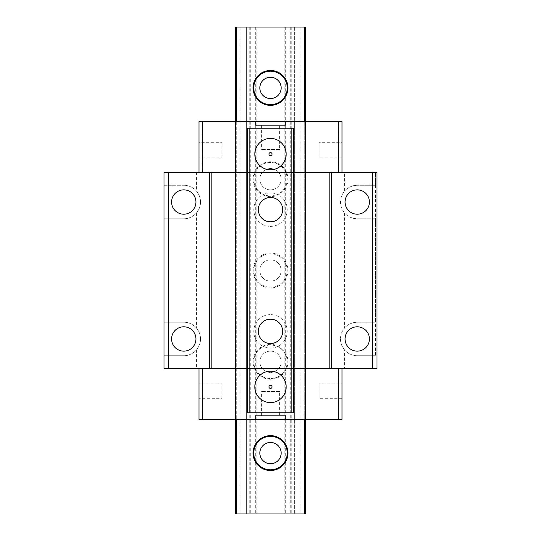 <?xml version="1.0" encoding="UTF-8"?>
<svg xmlns="http://www.w3.org/2000/svg" width="541" height="541" viewBox="0 0 541 541"><rect width="100%" height="100%" fill="white"/><g stroke="black" fill="none" stroke-linecap="round" stroke-linejoin="round"><path stroke-width="0.41" stroke-dasharray="2.71 2.03" d="M344.563 172.356L375.488 172.356L375.488 185.293L357.229 185.293L375.488 185.293L375.488 172.356L377.009 172.356L377.009 368.637L198.987 368.637L198.987 419.458L235.504 419.458L235.504 121.536L198.987 121.536L198.987 172.356L344.563 172.356L344.563 191.088C347.484 187.544 351.704 185.617 357.229 185.293A16.737 16.737 0 0 0 340.492 202.03A16.737 16.737 0 0 0 357.229 218.767C351.704 218.442 347.484 216.515 344.563 212.971A16.737 16.737 0 0 1 344.563 191.088M196.437 172.356L196.437 191.088A16.737 16.737 0 0 1 196.437 212.971L196.437 328.029C192.724 324.079 188.498 322.152 183.771 322.233L163.991 322.233L163.991 218.767L183.771 218.767L163.991 218.767L163.991 172.356L198.987 172.356M198.987 383.096L198.987 398.311L198.987 383.096L221.81 383.096L221.81 398.311L198.987 398.311M198.987 142.689L198.987 157.904L198.987 142.689L221.81 142.689L221.81 157.904L198.987 157.904M247.677 412.763L293.323 412.763M198.987 368.637L202.03 368.637L202.03 419.458M196.437 328.029A16.737 16.737 0 0 1 196.437 349.912L196.437 368.637L202.03 368.637M196.437 368.637L163.991 368.637L163.991 355.707L183.771 355.707A16.737 16.737 0 0 0 200.508 338.97A16.737 16.737 0 0 0 183.771 322.233L163.991 322.233L163.991 355.707L183.771 355.707C188.498 355.789 192.724 353.861 196.437 349.912M342.013 368.637L342.013 419.458L338.97 419.458L338.97 368.637M342.013 383.096L342.013 398.311L342.013 383.096L319.19 383.096L319.19 398.311L319.19 383.096M342.013 172.356L342.013 121.536L294.385 121.536L305.496 121.536L305.496 419.458L338.97 419.458M342.013 142.689L342.013 157.904L342.013 142.689L319.19 142.689L319.19 157.904L319.19 142.689M344.563 212.971L344.563 328.029A16.737 16.737 0 0 0 344.563 349.912L344.563 368.637M235.504 419.458L305.496 419.458L305.496 121.536L305.496 419.458L294.385 419.458L305.496 419.458L305.496 121.536L236.721 121.536L236.721 419.458L236.721 121.536L235.504 121.536L246.608 121.536L235.504 121.536L235.504 419.458L235.504 121.536L235.504 419.458L246.608 419.458L246.608 121.536L246.608 419.458L235.504 419.458L235.504 121.536M338.97 172.356L338.97 121.536M285.716 121.536L285.716 125.187L255.284 125.187L255.284 121.536M293.323 128.231L247.677 128.231M270.5 169.773A15.669 15.669 0 0 1 254.825 154.097A15.669 15.669 0 0 1 270.5 138.428A15.669 15.669 0 0 1 286.169 154.097A15.669 15.669 0 0 1 270.5 169.773M270.5 155.619A1.522 1.522 0 0 1 268.978 154.097A1.522 1.522 0 0 1 270.5 152.576A1.522 1.522 0 0 1 272.022 154.097A1.522 1.522 0 0 1 270.5 155.619M279.629 125.187L261.371 125.187L279.629 125.187L279.629 149.532L261.371 149.532L279.629 149.532M261.371 125.187L261.371 149.532M202.03 172.356L202.03 121.536M304.279 419.458L304.279 121.536L304.279 419.458M287.237 331.363A16.737 16.737 0 0 1 270.5 348.1A16.737 16.737 0 0 1 253.763 331.363A16.737 16.737 0 0 1 270.5 314.625A16.737 16.737 0 0 1 287.237 331.363A16.737 16.737 0 0 0 270.5 314.625A16.737 16.737 0 0 0 253.763 331.363A16.737 16.737 0 0 0 270.5 348.1A16.737 16.737 0 0 0 287.237 331.363M287.237 209.638A16.737 16.737 0 0 1 270.5 226.375A16.737 16.737 0 0 1 253.763 209.638A16.737 16.737 0 0 1 270.5 192.9A16.737 16.737 0 0 1 287.237 209.638A16.737 16.737 0 0 0 270.5 192.9A16.737 16.737 0 0 0 253.763 209.638A16.737 16.737 0 0 0 270.5 226.375A16.737 16.737 0 0 0 287.237 209.638M294.385 419.458L294.385 121.536L294.385 419.458M305.496 419.458L305.496 121.536M255.284 419.458L255.284 415.806L285.716 415.806L285.716 419.458M279.629 415.806L261.371 415.806L279.629 415.806L279.629 391.461L261.371 391.461L279.629 391.461M261.371 415.806L261.371 391.461M270.5 319.19A12.172 12.172 0 0 0 258.327 331.363A12.172 12.172 0 0 0 270.5 343.535A12.172 12.172 0 0 0 282.673 331.363A12.172 12.172 0 0 0 270.5 319.19M344.563 349.912C347.464 353.449 351.691 355.376 357.229 355.707L375.488 355.707L375.488 322.233L357.229 322.233C351.691 322.564 347.464 324.492 344.563 328.029M375.488 185.293L375.488 218.767L357.229 218.767L375.488 218.767L375.488 322.233L357.229 322.233A16.737 16.737 0 0 0 340.492 338.97A16.737 16.737 0 0 0 357.229 355.707L375.488 355.707M357.229 189.857A12.172 12.172 0 0 0 345.057 202.03A12.172 12.172 0 0 0 357.229 214.202A12.172 12.172 0 0 0 369.402 202.03A12.172 12.172 0 0 0 357.229 189.857M375.488 218.767L375.488 322.233M357.229 326.798A12.172 12.172 0 0 0 345.057 338.97A12.172 12.172 0 0 0 357.229 351.143A12.172 12.172 0 0 0 369.402 338.97A12.172 12.172 0 0 0 357.229 326.798M196.437 212.971C192.724 216.921 188.498 218.848 183.771 218.767A16.737 16.737 0 0 0 200.508 202.03A16.737 16.737 0 0 0 183.771 185.293C188.498 185.211 192.724 187.139 196.437 191.088M163.991 185.293L183.771 185.293L163.991 185.293M183.771 189.857A12.172 12.172 0 0 0 171.598 202.03A12.172 12.172 0 0 0 183.771 214.202A12.172 12.172 0 0 0 195.943 202.03A12.172 12.172 0 0 0 183.771 189.857M183.771 326.798A12.172 12.172 0 0 0 171.598 338.97A12.172 12.172 0 0 0 183.771 351.143A12.172 12.172 0 0 0 195.943 338.97A12.172 12.172 0 0 0 183.771 326.798M270.5 197.465A12.172 12.172 0 0 0 258.327 209.638A12.172 12.172 0 0 0 270.5 221.81A12.172 12.172 0 0 0 282.673 209.638A12.172 12.172 0 0 0 270.5 197.465M342.013 398.311L319.19 398.311M342.013 157.904L319.19 157.904M270.5 371.227A15.669 15.669 0 0 1 286.169 386.896A15.669 15.669 0 0 1 270.5 402.572A15.669 15.669 0 0 1 254.825 386.896A15.669 15.669 0 0 1 270.5 371.227M270.5 385.375A1.522 1.522 0 0 1 272.022 386.896A1.522 1.522 0 0 1 270.5 388.418A1.522 1.522 0 0 1 268.978 386.896A1.522 1.522 0 0 1 270.5 385.375M221.81 398.311L221.81 383.096M221.81 157.904L221.81 142.689M240.069 27.05L240.069 513.95L246.608 513.95L246.608 27.05L246.608 513.95L235.504 513.95L235.504 27.05L256.806 27.05L256.806 513.95L284.194 513.95L284.194 27.05L256.806 27.05M284.194 27.05L305.496 27.05L294.385 27.05L305.496 27.05L305.496 513.95L294.385 513.95L305.496 513.95L300.931 513.95L300.931 27.05M270.5 344.353A17.44 17.44 0 0 0 253.06 361.794A17.44 17.44 0 0 0 270.5 379.234A17.44 17.44 0 0 0 287.94 361.794A17.44 17.44 0 0 0 270.5 344.353M270.5 253.06A17.44 17.44 0 0 0 253.06 270.5A17.44 17.44 0 0 0 270.5 287.94A17.44 17.44 0 0 0 287.94 270.5A17.44 17.44 0 0 0 270.5 253.06M270.5 161.766A17.44 17.44 0 0 0 253.06 179.206A17.44 17.44 0 0 0 270.5 196.647A17.44 17.44 0 0 0 287.94 179.206A17.44 17.44 0 0 0 270.5 161.766M294.385 27.05L294.385 513.95L294.385 27.05M305.496 27.05L305.496 513.95L305.496 27.05M291.802 27.05L291.802 513.95L300.931 513.95M290.28 27.05L290.28 513.95L291.802 513.95M285.716 27.05L285.716 513.95L290.28 513.95M285.716 513.95L284.194 513.95M259.849 453.088A10.651 10.651 0 0 1 270.5 442.437A10.651 10.651 0 0 1 281.151 453.088A10.651 10.651 0 0 1 270.5 463.738A10.651 10.651 0 0 1 259.849 453.088M259.849 361.794A10.651 10.651 0 0 1 270.5 351.143A10.651 10.651 0 0 1 281.151 361.794A10.651 10.651 0 0 1 270.5 372.445A10.651 10.651 0 0 1 259.849 361.794A10.651 10.651 0 0 0 270.5 372.445A10.651 10.651 0 0 0 281.151 361.794A10.651 10.651 0 0 0 270.5 351.143A10.651 10.651 0 0 0 259.849 361.794M259.849 270.5A10.651 10.651 0 0 1 270.5 259.849A10.651 10.651 0 0 1 281.151 270.5A10.651 10.651 0 0 1 270.5 281.151A10.651 10.651 0 0 1 259.849 270.5A10.651 10.651 0 0 0 270.5 281.151A10.651 10.651 0 0 0 281.151 270.5A10.651 10.651 0 0 0 270.5 259.849A10.651 10.651 0 0 0 259.849 270.5M259.849 179.206A10.651 10.651 0 0 1 270.5 168.555A10.651 10.651 0 0 1 281.151 179.206A10.651 10.651 0 0 1 270.5 189.857A10.651 10.651 0 0 1 259.849 179.206A10.651 10.651 0 0 0 270.5 189.857A10.651 10.651 0 0 0 281.151 179.206A10.651 10.651 0 0 0 270.5 168.555A10.651 10.651 0 0 0 259.849 179.206M259.849 87.913A10.651 10.651 0 0 1 270.5 77.262A10.651 10.651 0 0 1 281.151 87.913A10.651 10.651 0 0 1 270.5 98.563A10.651 10.651 0 0 1 259.849 87.913M256.806 513.95L240.069 513.95M255.284 27.05L255.284 513.95M250.72 27.05L250.72 513.95M249.198 27.05L249.198 513.95M235.504 27.05L235.504 513.95L235.504 27.05M253.763 453.088A16.737 16.737 0 0 1 270.5 436.35A16.737 16.737 0 0 1 287.237 453.088A16.737 16.737 0 0 1 270.5 469.825A16.737 16.737 0 0 1 253.763 453.088M253.763 361.794A16.737 16.737 0 0 1 270.5 345.057A16.737 16.737 0 0 1 287.237 361.794A16.737 16.737 0 0 1 270.5 378.531A16.737 16.737 0 0 1 253.763 361.794A16.737 16.737 0 0 0 270.5 378.531A16.737 16.737 0 0 0 287.237 361.794A16.737 16.737 0 0 0 270.5 345.057A16.737 16.737 0 0 0 253.763 361.794M253.763 270.5A16.737 16.737 0 0 1 270.5 253.763A16.737 16.737 0 0 1 287.237 270.5A16.737 16.737 0 0 1 270.5 287.237A16.737 16.737 0 0 1 253.763 270.5A16.737 16.737 0 0 0 270.5 287.237A16.737 16.737 0 0 0 287.237 270.5A16.737 16.737 0 0 0 270.5 253.763A16.737 16.737 0 0 0 253.763 270.5M253.763 179.206A16.737 16.737 0 0 1 270.5 162.469A16.737 16.737 0 0 1 287.237 179.206A16.737 16.737 0 0 1 270.5 195.943A16.737 16.737 0 0 1 253.763 179.206A16.737 16.737 0 0 0 270.5 195.943A16.737 16.737 0 0 0 287.237 179.206A16.737 16.737 0 0 0 270.5 162.469A16.737 16.737 0 0 0 253.763 179.206M253.763 87.913A16.737 16.737 0 0 1 270.5 71.175A16.737 16.737 0 0 1 287.237 87.913A16.737 16.737 0 0 1 270.5 104.65A16.737 16.737 0 0 1 253.763 87.913"/><path stroke-width="0.81" d="M372.445 172.356L372.445 368.637L377.009 368.637L377.009 172.356L163.991 172.356L163.991 368.637L247.677 368.637L247.677 412.763L293.323 412.763L293.323 368.637L249.198 368.637L249.198 412.763M198.987 368.637L198.987 419.458L202.334 419.458L202.334 368.637M202.334 172.356L202.334 121.536L198.987 121.536L198.987 172.356M338.666 368.637L338.666 419.458L285.716 419.458L285.716 415.806L255.284 415.806L255.284 419.458L202.334 419.458M249.198 128.231L247.677 128.231L247.677 368.637L249.198 368.637L249.198 128.231L293.323 128.231L293.323 368.637L372.445 368.637M338.666 419.458L342.013 419.458L342.013 368.637M342.013 172.356L342.013 121.536L255.284 121.536L255.284 125.187L285.716 125.187L285.716 121.536M202.334 121.536L255.284 121.536M338.666 172.356L338.666 121.536M291.802 412.763L291.802 128.231M270.5 138.428A15.669 15.669 0 0 0 254.825 154.097A15.669 15.669 0 0 0 270.5 169.773A15.669 15.669 0 0 0 286.169 154.097A15.669 15.669 0 0 0 270.5 138.428M270.5 152.576A1.522 1.522 0 0 0 268.978 154.097A1.522 1.522 0 0 0 270.5 155.619A1.522 1.522 0 0 0 272.022 154.097A1.522 1.522 0 0 0 270.5 152.576M255.284 419.458L285.716 419.458M270.5 319.19A12.172 12.172 0 0 0 258.327 331.363A12.172 12.172 0 0 0 270.5 343.535A12.172 12.172 0 0 0 282.673 331.363A12.172 12.172 0 0 0 270.5 319.19M331.363 172.356L331.363 368.637M357.229 189.857A12.172 12.172 0 0 0 345.057 202.03A12.172 12.172 0 0 0 357.229 214.202A12.172 12.172 0 0 0 369.402 202.03A12.172 12.172 0 0 0 357.229 189.857M357.229 326.798A12.172 12.172 0 0 0 345.057 338.97A12.172 12.172 0 0 0 357.229 351.143A12.172 12.172 0 0 0 369.402 338.97A12.172 12.172 0 0 0 357.229 326.798M168.555 172.356L168.555 368.637M209.638 172.356L209.638 368.637M183.771 189.857A12.172 12.172 0 0 0 171.598 202.03A12.172 12.172 0 0 0 183.771 214.202A12.172 12.172 0 0 0 195.943 202.03A12.172 12.172 0 0 0 183.771 189.857M183.771 326.798A12.172 12.172 0 0 0 171.598 338.97A12.172 12.172 0 0 0 183.771 351.143A12.172 12.172 0 0 0 195.943 338.97A12.172 12.172 0 0 0 183.771 326.798M270.5 197.465A12.172 12.172 0 0 0 258.327 209.638A12.172 12.172 0 0 0 270.5 221.81A12.172 12.172 0 0 0 282.673 209.638A12.172 12.172 0 0 0 270.5 197.465M329.841 172.356L329.841 368.637M211.159 172.356L211.159 368.637M270.5 402.572A15.669 15.669 0 0 0 286.169 386.896A15.669 15.669 0 0 0 270.5 371.227A15.669 15.669 0 0 0 254.825 386.896A15.669 15.669 0 0 0 270.5 402.572M270.5 388.418A1.522 1.522 0 0 0 272.022 386.896A1.522 1.522 0 0 0 270.5 385.375A1.522 1.522 0 0 0 268.978 386.896A1.522 1.522 0 0 0 270.5 388.418M305.496 121.536L305.496 27.05L235.504 27.05L235.504 121.536M235.504 419.458L235.504 513.95L236.721 513.95L236.721 419.458M236.721 27.05L236.721 121.536M304.279 27.05L304.279 121.536M304.279 419.458L304.279 513.95L236.721 513.95M270.5 435.647A17.44 17.44 0 0 0 253.06 453.088A17.44 17.44 0 0 0 270.5 470.528A17.44 17.44 0 0 0 287.94 453.088A17.44 17.44 0 0 0 270.5 435.647M270.5 70.472A17.44 17.44 0 0 0 253.06 87.913A17.44 17.44 0 0 0 270.5 105.353A17.44 17.44 0 0 0 287.94 87.913A17.44 17.44 0 0 0 270.5 70.472M305.496 419.458L305.496 513.95L304.279 513.95M281.151 453.088A10.651 10.651 0 0 0 270.5 442.437A10.651 10.651 0 0 0 259.849 453.088A10.651 10.651 0 0 0 270.5 463.738A10.651 10.651 0 0 0 281.151 453.088M270.5 436.35A16.737 16.737 0 0 0 253.763 453.088A16.737 16.737 0 0 0 270.5 469.825A16.737 16.737 0 0 0 287.237 453.088A16.737 16.737 0 0 0 270.5 436.35M281.151 87.913A10.651 10.651 0 0 0 270.5 77.262A10.651 10.651 0 0 0 259.849 87.913A10.651 10.651 0 0 0 270.5 98.563A10.651 10.651 0 0 0 281.151 87.913M270.5 71.175A16.737 16.737 0 0 0 253.763 87.913A16.737 16.737 0 0 0 270.5 104.65A16.737 16.737 0 0 0 287.237 87.913A16.737 16.737 0 0 0 270.5 71.175"/></g></svg>
